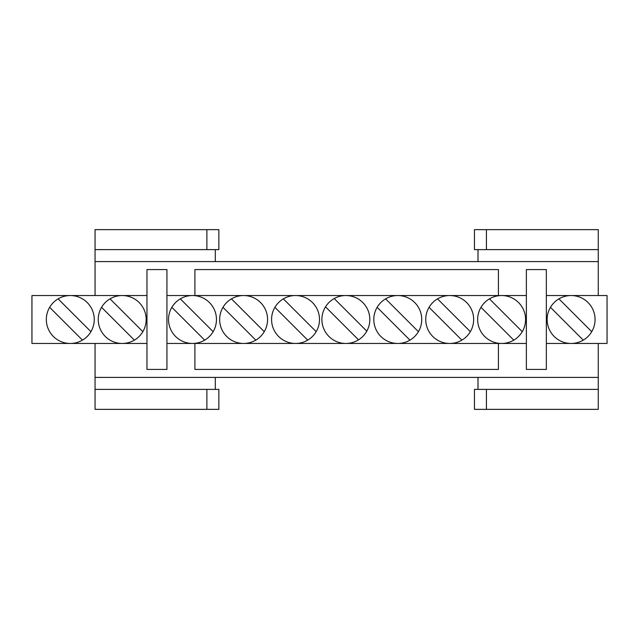<?xml version="1.0" encoding="UTF-8"?>
<svg xmlns="http://www.w3.org/2000/svg" width="639" height="639" viewBox="0 0 639 639"><rect width="100%" height="100%" fill="white"/><g stroke="black" fill="none" stroke-linecap="round" stroke-linejoin="round"><path stroke-width="0.96" d="M204.672 340.14A23.962 23.962 0 0 0 204.384 298.693A23.962 23.962 0 0 0 168.536 319.5A23.962 23.962 0 0 0 204.672 340.14L171.859 307.327M255.792 340.14A23.962 23.962 0 0 0 255.504 298.693A23.962 23.962 0 0 0 219.656 319.5A23.962 23.962 0 0 0 255.792 340.14L222.979 307.327M90.93 331.673A23.962 23.962 0 0 0 58.117 298.86A23.962 23.962 0 0 0 58.405 340.307A23.962 23.962 0 0 0 90.93 331.673L58.117 298.86M134.382 340.14A23.962 23.962 0 0 0 134.094 298.693A23.962 23.962 0 0 0 98.246 319.5A23.962 23.962 0 0 0 134.382 340.14L101.569 307.327M316.177 331.673A23.962 23.962 0 0 0 283.365 298.86A23.962 23.962 0 0 0 283.652 340.307A23.962 23.962 0 0 0 316.177 331.673L283.365 298.86M366.794 331.162A23.962 23.962 0 0 0 334.197 298.565A23.962 23.962 0 0 0 334.229 340.451A23.962 23.962 0 0 0 366.794 331.162L334.197 298.565M418.417 331.673A23.962 23.962 0 0 0 385.605 298.86A23.962 23.962 0 0 0 385.892 340.307A23.962 23.962 0 0 0 418.417 331.673L385.605 298.86M461.869 340.14A23.962 23.962 0 0 0 461.582 298.693A23.962 23.962 0 0 0 425.734 319.5A23.962 23.962 0 0 0 461.869 340.14L429.057 307.327M522.255 331.673A23.962 23.962 0 0 0 489.442 298.86A23.962 23.962 0 0 0 489.73 340.307A23.962 23.962 0 0 0 522.255 331.673L489.442 298.86M583.279 340.14A23.962 23.962 0 0 0 582.992 298.693A23.962 23.962 0 0 0 547.144 319.5A23.962 23.962 0 0 0 583.279 340.14L550.467 307.327M166.939 343.462L526.376 343.462M166.939 295.537L526.376 295.537M146.97 295.537L31.95 295.537L31.95 343.462L146.97 343.462M546.345 343.462L607.05 343.462L607.05 295.537L546.345 295.537M479.649 295.537L471.662 295.537M220.056 295.537L212.068 295.537M194.895 295.537L194.895 269.578L498.42 269.578L498.42 295.537M95.051 343.462L95.051 409.359L206.876 409.359L206.876 389.391L218.857 389.391L218.857 409.359L206.876 409.359M95.051 249.609L206.876 249.609L206.876 229.641L95.051 229.641L95.051 295.537M95.051 261.591L598.264 261.591L598.264 229.641L474.457 229.641L474.457 249.609L486.439 249.609L486.439 229.641M598.264 261.591L598.264 295.537M598.264 343.462L598.264 409.359L474.457 409.359L474.457 389.391L486.439 389.391L486.439 409.359M478.004 377.409L478.004 389.391M215.311 389.391L215.311 377.409M206.876 249.609L218.857 249.609L218.857 229.641L206.876 229.641M146.97 269.578L146.97 369.422L166.939 369.422L166.939 269.578L146.97 269.578M194.895 343.462L194.895 369.422L498.42 369.422L498.42 343.462M479.649 343.462L471.662 343.462M220.056 343.462L212.068 343.462M526.376 269.578L526.376 369.422L546.345 369.422L546.345 269.578L526.376 269.578M95.051 377.409L598.264 377.409M478.004 261.591L478.004 249.609M215.311 249.609L215.311 261.591M486.439 389.391L598.264 389.391M95.051 389.391L206.876 389.391M486.439 249.609L598.264 249.609M242.021 343.462L243.619 343.462M119.812 343.462L122.209 343.462M293.94 343.462L295.537 343.462M67.894 343.462L70.29 343.462M591.746 331.673L558.933 298.86M480.975 307.327L513.788 340.14M470.336 331.673L437.523 298.86M377.138 307.327L409.95 340.14M325.515 306.832L358.527 339.844M274.898 307.327L307.71 340.14M142.848 331.673L110.036 298.86M49.65 307.327L82.463 340.14M264.258 331.673L231.446 298.86M213.138 331.673L180.326 298.86"/></g></svg>
